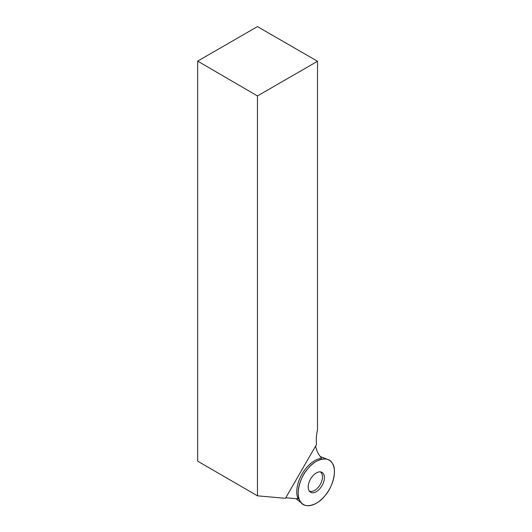 <?xml version="1.0" encoding="UTF-8"?>
<svg xmlns="http://www.w3.org/2000/svg" width="532" height="532" viewBox="0 0 532 532"><rect width="100%" height="100%" fill="white"/><g stroke="black" fill="none" stroke-linecap="round" stroke-linejoin="round"><path stroke-width="0.8" d="M310.568 479.013A11.471 6.623 -60 0 1 321.281 472.057A11.471 6.623 -60 0 1 322.04 485.636A11.471 6.623 -60 0 1 309.897 491.774A11.471 6.623 -60 0 1 310.568 479.013M324.846 495.857A25.642 14.803 -60 0 1 302.422 503.804A25.642 14.803 -60 0 1 303.486 474.923A25.642 14.803 -60 0 1 327.965 459.562A25.642 14.803 -60 0 1 324.846 495.857C317.318 505.912 303.825 508.971 300.314 501.423C295.373 495.585 299.469 477.636 307.762 468.792C315.29 458.744 328.783 455.678 332.294 463.232C337.235 469.071 333.138 487.013 324.846 495.857M285.784 497.746L298.1 498.843A25.356 14.643 -60 0 1 302.003 474.072A25.356 14.643 -60 0 1 321.508 458.305L319.187 455.006A43.591 25.164 -60 0 1 315.622 446.055M197.665 61.12L257.455 26.6L317.511 61.273L317.511 429.743A43.591 25.164 -60 0 0 316.533 444.486L285.451 498.324L257.455 495.824L197.665 461.171L197.665 61.12L257.455 95.946L257.455 495.824M317.511 61.273L257.455 95.946M320.231 471.864A11.026 6.364 -60 0 1 320.191 484.572A11.026 6.364 -60 0 1 309.205 490.963M295.965 498.65L302.422 503.804M320.271 456.549L327.965 459.562"/></g></svg>
